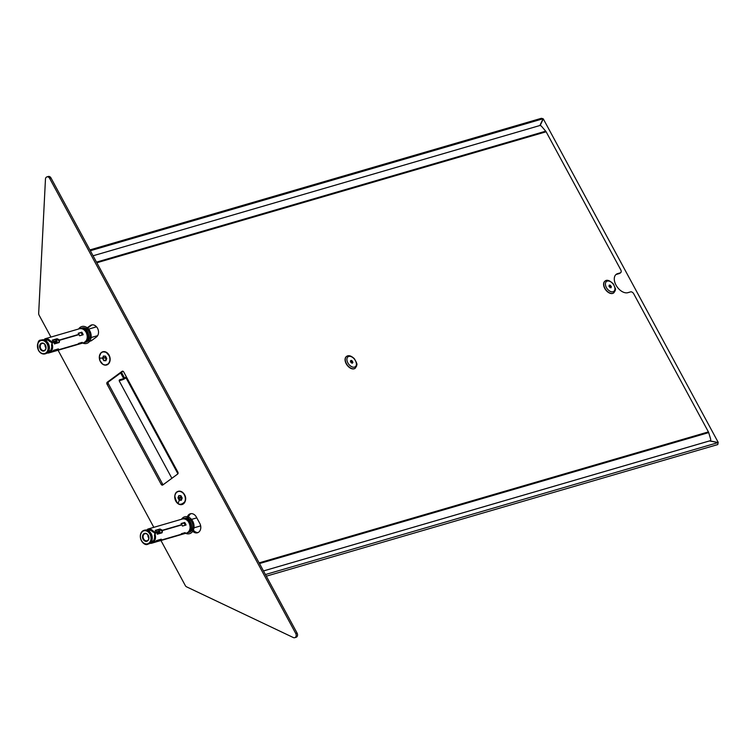 <?xml version="1.0" encoding="UTF-8"?>
<svg xmlns="http://www.w3.org/2000/svg" width="756" height="756" viewBox="0 0 756 756"><rect width="100%" height="100%" fill="white"/><g stroke="black" fill="none" stroke-linecap="round" stroke-linejoin="round"><path stroke-width="1.13" d="M102.514 358.325L103.78 360.669L105.906 360.754L106.757 358.486L105.49 356.142L103.364 356.067L102.514 358.325L105.169 357.597L106.256 359.601M105.594 356.463L105.169 357.597M103.78 360.669L106.161 359.847M105.906 360.754L106.709 358.457L105.528 356.256L103.534 356.18L102.74 358.306L103.931 360.499L105.887 360.574M106.757 358.486L105.878 360.612M105.49 356.142L103.364 356.067M177.962 497.864L179.229 500.207L181.345 500.283L182.196 498.015L180.93 495.671L178.813 495.596L177.962 497.864L180.618 497.127L181.705 499.14M179.229 500.207L181.61 499.385M181.043 495.993L180.618 497.127M182.196 498.015L180.968 495.794L178.983 495.719L178.189 497.835L179.37 500.037L181.336 500.113L182.149 498.015L181.355 500.113M180.93 495.671L182.13 498.006M178.813 495.596L180.93 495.794M189.18 532.281A7.324 5.623 -106.3 0 0 192.525 523.681A7.324 5.623 -106.3 0 0 185.088 518.229L183.812 518.597A7.324 5.623 -106.3 0 0 183.084 518.881L183.812 518.597A7.324 5.623 -106.3 0 1 191.259 524.05A7.324 5.623 -106.3 0 1 187.913 532.649A7.324 5.623 -106.3 0 1 187.138 532.8L189.18 532.281M146.522 530.05L147.392 529.54L147.713 530.117M154.649 527.102L149.943 528.472A7.324 5.623 -106.3 0 0 149.773 528.52L147.741 529.115L148.318 530.154M147.978 530.136L147.741 529.115A7.324 5.623 -106.3 0 1 153.251 531.109L155.49 532.271L156.388 532.007A7.324 5.623 -106.3 0 0 155.216 530.391L159.998 529.002L162.427 530.249L181.799 524.607A7.324 5.623 -106.3 0 0 181.09 523.53L184.691 522.481A7.324 5.623 73.7 0 1 186.061 525.014L182.461 526.063A7.324 5.623 -106.3 0 0 181.931 524.853L162.568 530.504L162.058 532.8L157.276 534.199A7.324 5.623 -106.3 0 0 156.53 532.262L155.623 532.526L155.169 534.643A7.324 5.623 -106.3 0 1 154.337 541.287L154.441 542.08L155.339 541.825A7.324 5.623 -106.3 0 0 156.483 540.578L161.264 539.179L161.378 540.058L180.75 534.416A7.324 5.623 -106.3 0 0 181.516 533.67L185.116 532.621A7.324 5.623 73.7 0 1 183.264 533.991L179.654 535.04A7.324 5.623 -106.3 0 0 180.561 534.549L153.695 542.619A7.324 5.623 -106.3 0 0 153.865 542.572A7.324 5.623 -106.3 0 0 155.15 541.957L151.748 543.195A7.324 5.623 -106.3 0 1 149.934 543.309M151.285 542.326L151.748 543.195M153.251 531.109L152.476 531.676L154.744 532.819L155.49 532.271M155.727 532.498L156.388 532.007M159.998 529.002L159.214 529.578L161.689 530.797L162.427 530.249M181.138 525.089L181.799 524.607M184.691 522.481L183.925 523.039A6.152 4.725 73.7 0 1 185.192 525.269M161.387 532.999L162.568 530.504M154.441 542.08L153.761 540.228A6.152 4.725 -106.3 0 0 154.385 535.22L155.623 532.526M153.761 540.228L154.337 541.287M160.952 539.274L161.378 540.058M182.876 533.273L183.264 533.991M160.726 539.34L161.198 540.2M157.9 540.162L158.476 541.23M153.931 541.135L154.252 542.222M153.704 541.202L151.795 541.957M159.27 539.765L158.023 540.124M152.476 531.676A6.152 4.725 -106.3 0 0 148.412 530.154M155.547 532.583L154.744 532.819M159.214 529.578L155.462 530.665M162.483 530.561L161.689 530.797M183.925 523.039L181.289 523.804M154.385 535.22L155.169 534.643M155.66 533.16L155.386 532.649A4.687 0.813 -28.4 0 1 155.481 532.602M155.764 532.47A4.687 0.813 -28.4 0 1 158.996 531.6L156.35 531.94A4.394 0.765 -28.4 0 1 158.562 531.44L159.11 532.451L156.908 533.093M158.996 531.6L159.27 532.111A4.687 0.813 -28.4 0 0 156.728 532.668M143.782 533.783A4.101 3.147 73.7 0 1 148.913 537.45A4.101 3.147 73.7 0 1 144.405 540.767A4.101 3.147 73.7 0 1 143.782 533.783M144.254 534.086A3.657 2.807 -106.3 0 0 143.432 538.508A3.657 2.807 -106.3 0 0 146.995 540.767A3.657 2.807 -106.3 0 0 148.667 536.467A3.657 2.807 -106.3 0 0 144.944 533.736A3.657 2.807 -106.3 0 0 144.254 534.086M88.896 331.572A7.324 5.623 -106.3 0 0 82.206 327.953L80.939 328.321A7.324 5.623 -106.3 0 0 80.202 328.605L80.939 328.321A7.324 5.623 -106.3 0 1 87.63 331.941A7.324 5.623 -106.3 0 1 85.031 342.373A7.324 5.623 -106.3 0 1 84.256 342.525L86.297 342.005A7.324 5.623 -106.3 0 0 88.896 331.572M45.095 339.86L44.869 338.839A7.324 5.623 -106.3 0 1 50.368 340.833L52.608 341.995L53.506 341.74A7.324 5.623 -106.3 0 0 52.334 340.115L57.116 338.726L59.554 339.973L78.917 334.332A7.324 5.623 -106.3 0 0 78.208 333.254L81.809 332.205A7.324 5.623 73.7 0 1 82.593 333.405A7.324 5.623 73.7 0 1 83.179 334.747L79.578 335.796A7.324 5.623 -106.3 0 0 79.049 334.587L59.686 340.228L59.176 342.534L54.394 343.923A7.324 5.623 -106.3 0 0 53.648 341.986L52.75 342.251L51.502 344.944L52.75 342.251M82.139 328.832A7.248 5.566 73.7 0 1 86.184 332.375C84.388 329.399 82.13 328.189 79.418 328.765A7.324 5.623 -106.3 0 1 86.108 332.375A7.324 5.623 -106.3 0 1 83.519 342.818L55.897 350.869L77.679 344.273A7.324 5.623 -106.3 0 1 76.772 344.764L80.382 343.715A7.324 5.623 73.7 0 0 82.234 342.345L78.633 343.404A7.324 5.623 -106.3 0 1 77.868 344.141L58.495 349.782L58.382 348.903L53.6 350.302A7.324 5.623 -106.3 0 1 52.457 351.549L51.559 351.814L51.455 351.02A7.324 5.623 -106.3 0 0 52.287 344.367M55.897 350.869L50.813 352.353A7.324 5.623 -106.3 0 0 50.983 352.305A7.324 5.623 -106.3 0 0 52.277 351.682L48.866 352.92L48.403 352.06M47.052 353.033A7.324 5.623 -106.3 0 0 48.866 352.92M43.64 339.775L44.736 339.198M51.767 336.826L47.061 338.197A7.324 5.623 -106.3 0 0 46.891 338.244L44.859 338.839M50.368 340.833L49.594 341.41A6.152 4.725 -106.3 0 0 45.54 339.888M45.436 339.879L44.869 338.839M59.686 340.228L58.505 342.723M57.116 338.726L56.331 339.302L58.807 340.521L59.554 339.973M49.594 341.41L51.871 342.544L52.608 341.995M44.831 339.841L44.519 339.264M51.049 350.869L48.913 351.682M51.37 351.946L50.822 350.935M55.594 350.954L55.018 349.886M58.316 349.924L57.853 349.064M80.382 343.715L79.994 343.007M58.495 349.782L58.07 348.998M51.455 351.02L51.559 351.814M56.388 349.489L55.141 349.858M52.665 342.317L51.871 342.544M56.331 339.302L52.58 340.398M59.611 340.285L58.807 340.521M81.809 332.205L78.416 333.538M81.053 332.763A6.152 4.725 73.7 0 1 81.846 333.954A6.152 4.725 73.7 0 1 82.319 334.993M50.879 349.952A6.152 4.725 -106.3 0 0 51.502 344.944M53.506 341.74L52.844 342.222M78.917 334.332L78.255 334.813M52.892 342.194A4.687 0.813 -28.4 0 1 56.114 341.325L53.478 341.674A4.394 0.765 -28.4 0 1 55.679 341.164L56.227 342.185L54.026 342.818M44.736 350.614A4.101 3.147 73.7 0 1 39.605 346.938A4.101 3.147 73.7 0 1 44.113 343.63A4.101 3.147 73.7 0 1 44.736 350.614M44.802 350.151A3.657 2.807 -106.3 0 0 45.625 345.719A3.657 2.807 -106.3 0 0 42.062 343.47A3.657 2.807 -106.3 0 0 40.389 347.769A3.657 2.807 -106.3 0 0 44.113 350.491A3.657 2.807 -106.3 0 0 44.802 350.151M52.778 342.884L52.504 342.383A4.687 0.813 -28.4 0 1 52.599 342.326M350.397 361.217L351.067 362.634L352.296 363.211L352.882 362.568L352.409 361.141L351.181 360.357L350.397 361.217M346.475 356.492A7.324 4.517 53.7 0 0 346.38 356.558A7.324 4.517 53.7 0 0 347.08 365.139A7.324 4.517 53.7 0 0 355.055 368.361A7.324 4.517 53.7 0 0 355.14 368.285M611.15 287.686L610.546 285.381L609.223 285.069L609.015 286.335L611.018 287.781M604.989 281.128A7.324 4.517 53.7 0 0 604.894 281.194A7.324 4.517 53.7 0 0 603.836 286.165A7.324 4.517 53.7 0 0 608.126 292.27A7.324 4.517 53.7 0 0 613.57 292.997A7.324 4.517 53.7 0 0 613.664 292.922M147.949 535.012A2.929 2.249 -106.3 0 0 148.847 538.083M45.067 344.736A2.929 2.249 -106.3 0 0 45.965 347.807M263.475 570.941L710.158 440.72A1.465 0.936 72.9 0 0 710.168 440.72A1.465 0.936 72.9 0 0 710.64 439.056L708.693 432.593A2.929 2.249 -106.3 0 0 708.4 431.893L633.783 293.886A2.929 1.805 53.7 0 0 630.608 291.873L627.905 292.666A10.981 6.776 53.7 0 1 616.622 286.155A10.981 6.776 53.7 0 1 616.263 274.305A10.981 6.776 53.7 0 1 617.624 273.634L620.326 272.85A2.929 1.805 53.7 0 0 620.685 272.67A2.929 1.805 53.7 0 0 620.752 269.788L546.134 131.78A2.929 2.249 -106.3 0 0 545.719 131.175L541.561 126.337A1.465 0.803 36.1 0 0 539.756 125.553L93.073 255.774M615.819 274.674A10.981 6.776 53.7 0 1 616.698 274.315L619.4 273.53A2.929 1.805 53.7 0 0 619.759 273.351L620.685 272.67M263.485 570.95L709.09 441.05A1.465 0.936 72.9 0 0 709.1 441.05A1.465 0.936 72.9 0 0 709.109 441.041M177.868 472.131L123.691 371.914A1.465 1.125 -106.3 0 0 122.075 371.328L107.267 382.215A1.465 1.125 -106.3 0 0 107.021 384.161L161.208 484.379A1.465 1.125 -106.3 0 0 162.823 484.965L177.632 474.078A1.465 1.125 -106.3 0 0 177.868 472.131M192.544 528.699L192.78 529.134A6.587 5.056 -106.3 0 0 198.1 532.517M191.844 530.211A6.587 5.056 -106.3 0 0 197.448 532.782A6.587 5.056 -106.3 0 0 199.782 523.388L196.352 517.038A6.587 5.056 -106.3 0 0 190.332 513.787A6.587 5.056 -106.3 0 0 187.053 518.115M160.943 540.512L185.286 585.531A2.929 2.249 -106.3 0 0 186.6 586.845L293.356 637.563A2.929 2.249 -106.3 0 0 294.717 637.695L296.068 637.299A2.929 2.249 -106.3 0 0 297.099 633.122L50.973 177.925L49.622 178.321A2.929 2.249 -106.3 0 0 46.948 176.876A2.929 2.249 -106.3 0 0 45.464 179.096L38.679 313.267A2.929 2.249 -106.3 0 0 39.123 315.214L50.945 337.072M58.061 350.236L153.827 527.338M294.717 637.695A2.929 2.249 -106.3 0 0 295.757 633.519L49.622 178.321M50.973 177.925A2.929 2.249 -106.3 0 0 48.299 176.479L46.948 176.876M107.947 364.345A6.88 5.283 -106.3 0 0 106.889 352.617A6.88 5.283 -106.3 0 0 99.338 358.174A6.88 5.283 -106.3 0 0 107.947 364.345M183.396 503.874A6.88 5.283 -106.3 0 0 182.338 492.156A6.88 5.283 -106.3 0 0 174.778 497.713A6.88 5.283 -106.3 0 0 183.396 503.874M88.093 340.984A6.587 5.056 -106.3 0 0 90.531 341.041A6.587 5.056 -106.3 0 0 91.769 340.427L96.418 337.015A6.587 5.056 -106.3 0 0 97.893 329.04A6.587 5.056 -106.3 0 0 91.485 324.976A6.587 5.056 -106.3 0 0 90.238 325.6L86.165 328.595M123.001 371.253L108.618 381.818A1.465 1.125 -106.3 0 0 108.373 383.774L162.559 483.982A1.465 1.125 -106.3 0 0 163.249 484.653M191.022 513.655A6.587 5.056 -106.3 0 0 188.339 518.493M92.175 324.844A6.587 5.056 -106.3 0 0 91.589 325.203L86.949 328.614A6.587 5.056 -106.3 0 0 86.609 328.888M88.717 340.295A6.587 5.056 -106.3 0 0 91.192 340.786M126.668 377.433L126.422 377.613A3.657 0.633 -28.4 0 1 121.848 379.975L119.221 380.74M126.356 376.857L123.701 378.614L119.646 379.795A1.465 0.907 53.7 0 0 119.467 379.881A1.465 0.907 53.7 0 0 119.439 381.326L171.877 478.312M266.31 576.176L717.765 444.566L718.172 442.562L265.432 574.541M709.402 440.956L718.172 442.562L709.818 440.824M540.143 125.534L543.29 118.872L718.2 442.364M539.878 125.524L543.082 118.749L90.342 250.727M89.907 249.915L541.362 118.305L543.082 118.749M106.379 357.9L99.348 358.174M181.818 497.429L180.079 497.939L178.029 503.647M181.506 519.268A8.789 6.747 73.7 0 1 183.018 517.643A8.789 6.747 73.7 0 1 193.914 524.702A8.789 6.747 73.7 0 1 185.607 533.32M78.624 328.992A8.789 6.747 73.7 0 1 89.113 329.748A8.789 6.747 73.7 0 1 88.367 342.591A8.789 6.747 73.7 0 1 82.725 343.054M177.896 473.776L126.394 378.52A1.465 1.125 73.7 0 1 126.176 377.792M105.226 364.968A6.672 5.122 73.7 0 1 99.811 354.951A6.672 5.122 73.7 0 1 108.864 355.292A6.672 5.122 73.7 0 1 105.226 364.968M100.614 353.496A6.776 5.207 73.7 0 1 109.469 356A6.776 5.207 73.7 0 1 105.386 365.025A6.776 5.207 73.7 0 1 103.884 364.704M184.908 501.389A6.672 5.122 73.7 0 1 175.846 501.048A6.672 5.122 73.7 0 1 179.493 491.381A6.672 5.122 73.7 0 1 184.908 501.389M176.063 493.025A6.776 5.207 73.7 0 1 182.999 492.732A6.776 5.207 73.7 0 1 185.135 501.398A6.776 5.207 73.7 0 1 179.333 504.243M187.28 532.725A7.248 5.566 -106.3 0 0 190.342 522.283A7.248 5.566 -106.3 0 0 183.245 518.871M182.3 519.032C189.217 516.546 193.574 531.468 186.401 533.093A7.324 5.623 -106.3 0 0 189.747 524.494A7.324 5.623 -106.3 0 0 182.3 519.032L154.687 527.083M185.022 519.107A7.248 5.566 73.7 0 1 189.066 522.651A7.248 5.566 73.7 0 1 188.66 531.572M189.094 531.024A7.173 5.509 -106.3 0 0 189.132 522.651A7.173 5.509 -106.3 0 0 185.683 519.334M183.424 518.862L183.613 518.805A7.173 5.509 73.7 0 1 190.172 522.349A7.173 5.509 73.7 0 1 187.63 532.583L187.441 532.63M156.256 540.89A4.687 2.892 53.7 0 0 157.286 540.531A4.687 2.892 53.7 0 0 157.465 540.379M156.445 540.625A4.687 2.892 53.7 0 0 157.654 540.256A4.687 2.892 53.7 0 0 157.711 540.219L156.237 540.918M149.971 534.19A6.738 5.169 73.7 0 1 146.295 543.951A6.738 5.169 73.7 0 1 140.833 533.849A6.738 5.169 73.7 0 1 149.971 534.19M150.52 533.906A7.173 5.509 73.7 0 1 147.978 544.14A7.173 5.509 73.7 0 1 140.682 538.792A7.173 5.509 73.7 0 1 143.961 530.362A7.173 5.509 73.7 0 1 150.52 533.906M148.27 544.046A7.173 5.509 -106.3 0 0 148.573 543.961A7.173 5.509 -106.3 0 0 151.115 533.736A7.173 5.509 -106.3 0 0 144.566 530.192A7.173 5.509 -106.3 0 0 144.264 530.287M145.294 530.041A7.163 5.5 73.7 0 1 146.088 530.022A7.163 5.5 73.7 0 1 151.172 533.727A7.163 5.5 73.7 0 1 149.953 543.29A7.163 5.5 73.7 0 1 149.272 543.696M150.17 530.258L143.961 530.362C135.626 535.824 143.744 546.994 147.978 544.14L153.61 540.653A5.594 4.3 -106.3 0 0 153.818 540.483M154.782 533.642A5.594 4.3 -106.3 0 0 154.555 533.178A5.594 4.3 -106.3 0 0 154.101 532.441M154.422 532.621A5.566 4.271 73.7 0 1 154.725 533.131A5.566 4.271 73.7 0 1 154.838 533.349M160.489 533.263A5.566 4.271 -106.3 0 0 159.856 531.638A5.566 4.271 -106.3 0 0 158.382 529.814M156.861 532.98A4.394 0.765 -28.4 0 1 159.11 532.451M84.398 342.459A7.248 5.566 -106.3 0 0 87.46 332.007A7.248 5.566 -106.3 0 0 80.363 328.595M83.519 342.818C87.318 340.89 88.206 337.412 86.184 332.375A7.248 5.566 73.7 0 1 85.778 341.296M86.212 340.748A7.173 5.509 -106.3 0 0 86.26 332.375A7.173 5.509 -106.3 0 0 82.801 329.068M80.552 328.586L80.741 328.529A7.173 5.509 73.7 0 1 88.036 333.878A7.173 5.509 73.7 0 1 84.757 342.307L84.568 342.364M53.374 350.623A4.687 2.892 53.7 0 0 54.404 350.255A4.687 2.892 53.7 0 0 54.583 350.104M53.563 350.349A4.687 2.892 53.7 0 0 54.782 349.981A4.687 2.892 53.7 0 0 54.829 349.943L53.355 350.652M53.988 342.714A4.394 0.765 -28.4 0 1 56.227 342.185M53.846 342.392A4.687 0.813 -28.4 0 1 56.388 341.835M38.547 350.198A6.738 5.169 73.7 0 1 42.223 340.436A6.738 5.169 73.7 0 1 47.685 350.538A6.738 5.169 73.7 0 1 38.547 350.198M38.537 350.321A7.173 5.509 73.7 0 1 41.079 340.096A7.173 5.509 73.7 0 1 48.375 345.435A7.173 5.509 73.7 0 1 45.095 353.865A7.173 5.509 73.7 0 1 38.537 350.321M45.398 353.77A7.173 5.509 -106.3 0 0 45.7 353.695A7.173 5.509 -106.3 0 0 48.242 343.46A7.173 5.509 -106.3 0 0 41.684 339.916A7.173 5.509 -106.3 0 0 41.382 340.02M42.421 339.775A7.163 5.5 73.7 0 1 43.205 339.746A7.163 5.5 73.7 0 1 49.027 345.246A7.163 5.5 73.7 0 1 47.07 353.014A7.163 5.5 73.7 0 1 46.399 353.421M51.909 343.366A5.594 4.3 -106.3 0 0 51.673 342.903A5.594 4.3 -106.3 0 0 51.219 342.166M51.54 342.355A5.566 4.271 73.7 0 1 51.956 343.073M47.288 339.983L41.079 340.096C38.008 339.85 37.129 343.262 38.433 350.33C40.191 353.25 42.412 354.432 45.095 353.865L50.728 350.378A5.594 4.3 -106.3 0 0 50.945 350.208M57.607 342.988A5.566 4.271 -106.3 0 0 56.974 341.372A5.566 4.271 -106.3 0 0 55.509 339.538M350.595 360.782L351.181 360.357M350.727 362.02L352.22 360.924M350.831 362.304L352.409 361.141M351.89 363.078L352.891 362.341M352.06 363.173L352.882 362.568M354.224 358.92A6.152 3.799 53.7 0 0 346.9 359.195A6.152 3.799 53.7 0 0 353.817 367.218A6.152 3.799 53.7 0 0 354.224 358.92M346.569 356.426A7.324 4.517 53.7 0 0 347.259 364.997A7.324 4.517 53.7 0 0 355.235 368.219L356.719 365.781C356.142 364.005 358.75 366.424 354.366 358.703C351.153 355.707 348.554 354.951 346.569 356.426L346.38 356.558M610.168 287.639L611.377 286.741M608.958 286.222L610.328 285.22M609.09 286.448L610.546 285.381M609.875 287.545L611.311 286.486M605.622 285.636A6.152 3.799 53.7 0 0 613.664 291.466A6.152 3.799 53.7 0 0 611.198 282.139A6.152 3.799 53.7 0 0 605.622 285.636M604.016 286.033A7.324 4.517 53.7 0 0 608.306 292.137A7.324 4.517 53.7 0 0 613.759 292.855C615.403 290.71 615.904 289.17 615.261 288.225L613.381 283.963C609.695 280.381 606.936 279.418 605.083 281.062A7.324 4.517 53.7 0 0 604.016 286.033M708.4 431.893L259.119 562.87M546.134 131.78L96.844 262.757M619.4 273.53L620.326 272.85M616.698 274.315L617.624 273.634M545.719 131.175L96.503 262.124M259.488 563.551L708.693 432.593M297.099 633.122L295.757 633.519M86.949 328.614L86.43 328.765M91.589 325.203L90.238 325.6M122.075 371.328L122.661 371.158M107.267 382.215L108.618 381.818M107.021 384.161L108.373 383.774M161.208 484.379L162.559 483.982M95.001 325.524L95.814 327.036M120.658 372.973L123.701 378.614M124.617 378.142L121.489 372.358M105.311 365.091L108.533 363.759L110.083 360.243L109.554 356.208L106.086 352.183L102.807 351.833L100.954 352.967L99.386 356.407L99.943 360.659L102.835 364.288L105.311 365.091M105.481 356.246L106.681 358.476M185.135 501.417C188.48 493.007 175.657 486.543 174.816 496.049C176.63 504.762 180.07 506.558 185.135 501.417M186.401 533.093L158.779 541.145M153.865 542.572L151.843 543.167M149.149 530.882L149.953 529.682M160.555 533.245L158.439 529.805M153.213 540.937L153.865 540.748M79.418 328.765L51.805 336.817M50.983 352.305L48.96 352.891M55.557 339.529L57.673 342.969M50.331 350.661L50.983 350.472M46.277 340.606L47.07 339.406M196.796 517.86L190.219 519.778M200.661 525.883L192.676 528.208M96.532 326.828L87.337 329.503M97.637 335.655L89.794 337.941"/></g></svg>
